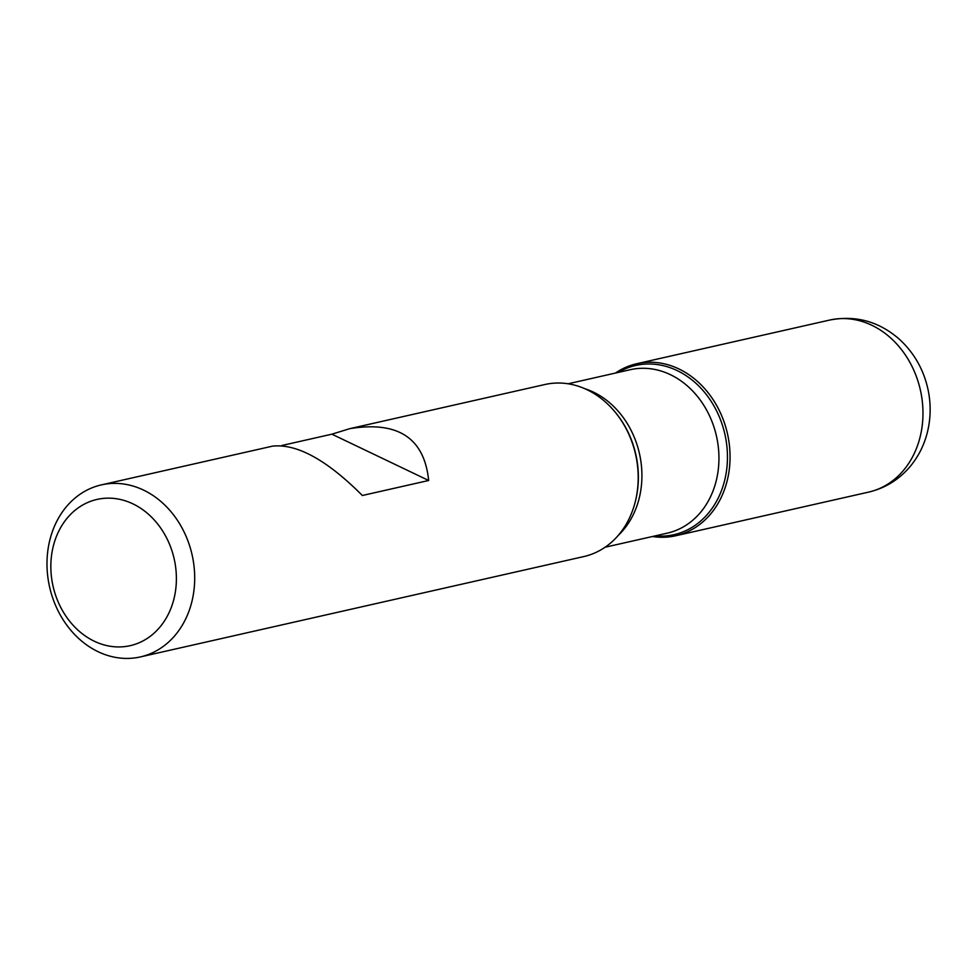 <?xml version="1.0" encoding="UTF-8"?>
<svg xmlns="http://www.w3.org/2000/svg" width="977" height="977" viewBox="0 0 977 977"><rect width="100%" height="100%" fill="white"/><g stroke="black" fill="none" stroke-linecap="round" stroke-linejoin="round"><path stroke-width="1.47" d="M140.309 656.935A88.199 73.043 77.2 0 1 67.437 626.013A88.199 73.043 77.2 0 1 50.572 537.289A88.199 73.043 77.2 0 1 101.376 484.885A88.199 73.043 77.2 0 1 174.248 515.807A88.199 73.043 77.2 0 1 191.113 604.531A88.199 73.043 77.2 0 1 140.309 656.935L583.831 556.56A88.199 73.043 -102.8 0 0 634.635 504.156A88.199 73.043 -102.8 0 0 635.27 501.726A88.199 73.043 -102.8 0 0 614.936 411.854A88.199 73.043 -102.8 0 0 544.897 384.511L349.717 428.671L331.875 434.179L281.632 445.549M101.376 484.885L272.62 446.123C297.093 443.595 327.002 460.057 362.345 495.498L428.671 480.489C424.299 438.038 397.981 420.769 349.717 428.671M615.461 373.055A88.199 73.043 77.2 0 1 727.438 433.629A88.199 73.043 77.2 0 1 652.453 536.507A88.199 73.043 -102.8 0 0 675.669 535.775A88.199 73.043 -102.8 0 0 726.473 483.371A88.199 73.043 -102.8 0 0 709.607 394.659A88.199 73.043 -102.8 0 0 636.735 363.725A88.199 73.043 -102.8 0 0 615.461 373.055M53.882 543.969A74.973 62.076 -102.8 0 0 126.754 646.322A74.973 62.076 -102.8 0 0 160.191 527.348A74.973 62.076 -102.8 0 0 53.882 543.969M331.875 434.179L428.671 480.489M635.27 501.726L635.49 500.896A86.745 71.834 -102.8 0 0 615.486 412.514L614.936 411.854M618.197 372.445A86.745 71.834 77.2 0 1 700.35 387.613A86.745 71.834 77.2 0 1 723.933 483.127A86.745 71.834 77.2 0 1 655.188 535.897M605.105 547.23L667.291 533.149A83.79 69.391 -102.8 0 0 715.543 483.359A83.79 69.391 -102.8 0 0 699.52 399.08A83.79 69.391 -102.8 0 0 630.299 369.697L568.113 383.778M584.844 388.699A83.79 69.391 77.2 0 1 638.518 500.798A83.79 69.391 77.2 0 1 618.075 535.579M829.656 320.065C855.852 315.009 879.178 321.482 899.658 339.495C914.387 353.185 923.888 370.063 928.15 390.128C931.228 405.247 930.751 420.159 926.709 434.838C923.289 447.002 917.55 457.81 909.502 467.275C898.474 479.988 884.832 488.268 868.59 492.115A88.199 73.043 -102.8 0 0 919.394 439.711A88.199 73.043 -102.8 0 0 902.528 350.987A88.199 73.043 -102.8 0 0 829.656 320.065L636.735 363.725M868.59 492.115L675.669 535.775"/></g></svg>
